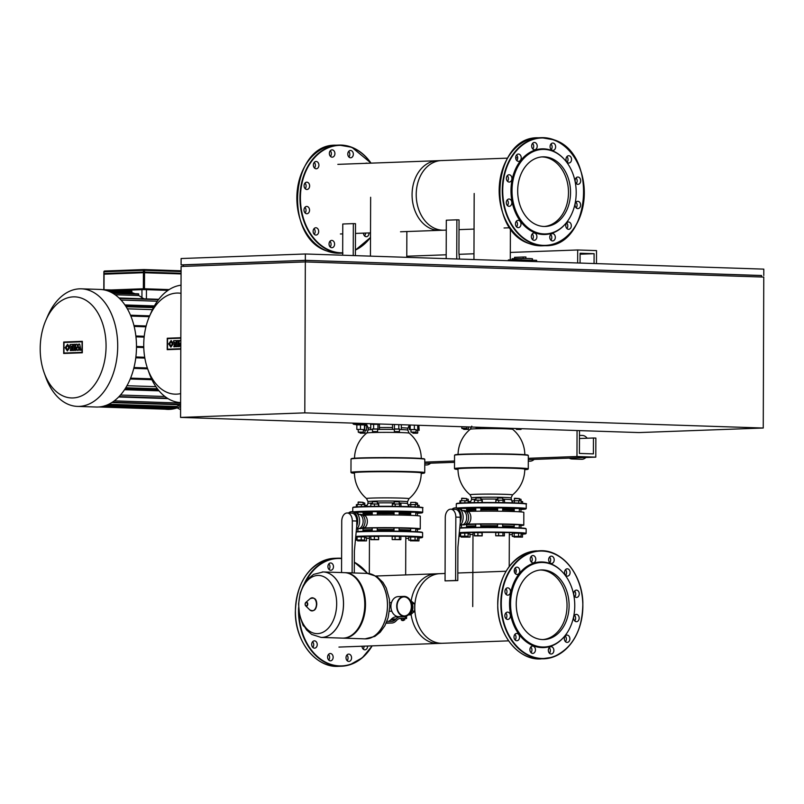<?xml version="1.0" encoding="UTF-8"?>
<svg xmlns="http://www.w3.org/2000/svg" width="804" height="804" viewBox="0 0 804 804"><rect width="100%" height="100%" fill="white"/><g stroke="black" fill="none" stroke-linecap="round" stroke-linejoin="round"><path stroke-width="1.21" d="M424.763 464.923L426.321 464.973A11.919 7.759 -88.1 0 0 430.602 463.194M454.531 461.004L424.773 462.099M473.968 253.773L459.034 254.315M446.19 254.788L406.784 256.235M454.531 462.32L424.763 463.405M164.991 409.156A58.823 38.28 -88.1 0 0 167.614 409.387A58.823 38.28 -88.1 0 0 169.353 409.377A58.823 38.28 -88.1 0 0 180.598 406.382M44.079 372.513L45.607 376.815A58.823 38.28 -88.1 0 0 77.455 406.402A58.823 38.28 -88.1 0 0 117.706 346.212A58.823 38.28 -88.1 0 0 81.335 288.827A58.823 38.28 -88.1 0 0 47.607 316.243L45.798 320.434A50.572 32.914 91.9 0 1 82.822 298.676A50.572 32.914 91.9 0 1 106.068 346.202A50.572 32.914 91.9 0 1 81.043 396.111A50.572 32.914 91.9 0 1 44.079 372.513A50.572 32.914 91.9 0 1 40.2 348.614A50.572 32.914 91.9 0 1 45.798 320.434M81.335 288.827L100.118 289.44A58.823 38.28 91.9 0 1 136.489 346.836A58.823 38.28 91.9 0 1 96.239 407.025L77.455 406.402M144.067 298.827L141.936 297.651A57.235 37.245 -88.1 0 0 138.79 295.54L138.278 294.174M125.143 290.887L124.63 290.777M134.982 293.691A57.235 37.245 -88.1 0 0 131.967 292.696L131.454 291.47M115.133 294.767L138.79 295.54M110.409 291.983L131.967 292.696M180.428 404.814A57.235 37.245 91.9 0 1 176.458 406.482L108.761 404.251M180.609 403.055L114.268 400.854M124.54 389.709L159.051 390.844M164.92 396.503L120.469 395.035M130.228 378.996L151.916 379.709M155.896 386.674L126.972 385.719M133.776 368.373L147.655 368.835M135.775 357.81L144.851 358.112M136.489 347.298L143.775 347.539M135.966 336.836L144.147 337.107M134.157 326.424L145.936 326.816M130.851 316.072L149.323 316.675M121.032 300.033L157.333 301.229M127.344 308.816L152.418 309.651M125.494 305.801L153.916 306.736M176.458 406.482L176.177 408.1L104.801 405.739M169.614 407.879L169.342 409.306L98.872 406.975M180.588 409.578A60.411 39.316 91.9 0 1 177.503 408.05M75.043 344.293L73.757 350.464L72.45 350.504L73.737 344.343L75.043 344.293M71.566 350.544L70.3 350.584L71.254 346.011L69.827 346.062L70.159 344.474L72.852 344.373L71.566 350.544M75.968 344.263L77.114 344.223L77.867 347.549L78.571 344.162L79.666 344.122L80.983 350.192L79.717 350.242L79.053 347.047L78.38 350.293L77.214 350.333L76.551 347.137L75.918 350.383L74.692 350.433L75.968 344.263M65.154 347.72L67.606 344.333L69.817 347.549L67.355 350.936L65.154 347.72M68.521 347.589A1.598 1.035 91.9 0 1 67.435 349.227A1.598 1.035 91.9 0 1 66.441 347.67A1.598 1.035 91.9 0 1 67.536 346.032A1.598 1.035 91.9 0 1 68.521 347.589M63.998 342.444L82.068 341.79L82.028 352.363L63.958 353.026L63.998 342.444M82.309 352.785L63.677 353.469L63.717 342.022L82.35 341.338L82.309 352.785M372.272 501.786L377.357 501.807L372.594 501.475L372.262 503.977M378.774 506.309L378.784 504.168L374.473 503.937L370.835 504.007L370.825 506.389M378.433 506.309L378.443 504.018M374.463 506.339L374.473 503.937M371.046 539.685L378.654 539.685L378.664 536.519L370.724 536.358L371.046 539.685M378.654 539.685L378.332 536.358M378.322 539.534L374.352 539.454L374.362 536.278M374.352 539.454L370.714 539.534M358.011 502.309L363.096 502.329L358.333 501.997L358.001 504.49M364.694 506.52L364.704 504.57L357.197 504.5L356.393 504.641L356.383 506.872M361.348 506.62L361.358 504.46M357.197 506.821L357.197 504.5M359.609 540.278L364.574 540.097L364.584 536.921L361.247 536.811L356.272 536.992L356.262 540.167L359.609 540.278L357.69 540.891L357.7 540.218M364.574 540.097L361.237 539.986L361.247 536.811M361.237 539.986L357.076 540.027L357.087 536.851M357.076 540.027L356.262 540.167M364.755 505.274L364.765 503.083L363.096 503.002M364.765 503.083L363.096 502.691M366.604 506.43L366.604 505.374L364.694 505.264M357.69 540.891L366.483 540.891L366.493 537.715L364.584 537.615M366.483 540.891L363.991 540.76L363.991 540.198M363.991 540.76L359.599 540.76M415.819 503.043L417.487 503.133L417.477 504.651M419.085 507.093L419.095 505.374L417.658 505.334M417.487 503.133L415.819 502.741M411.467 540.821L418.964 540.901L411.467 540.821L411.467 540.308M415.628 540.79L417.537 540.177L417.547 537.012L408.764 537.002L408.754 540.177L415.628 540.308M410.653 540.971L410.653 540.278M418.964 540.901L418.974 537.725L417.547 537.675M410.723 504.52L410.733 502.359L415.819 502.369L415.809 504.56M415.819 502.369L410.733 502.359M417.648 506.992L417.658 504.661L415.176 504.52L408.874 504.651L408.864 506.62M410.774 506.681L410.784 504.52M415.165 506.852L415.176 504.52M417.537 540.177L408.754 540.177M410.653 540.047L410.663 536.871M415.045 540.047L415.065 536.871M372.172 530.6A24.803 0.854 -179.8 0 0 362.996 531.142M410.633 531.082A24.803 0.854 -179.8 0 0 399.096 530.6M394.01 530.519A24.803 0.854 -179.8 0 0 377.257 530.509M417.407 433.225L412.965 433.215L417.728 432.904L412.643 432.522M417.728 432.904L417.738 430.301L416.07 430.21M416.07 430.16L417.738 430.401M417.698 425.497L418.854 425.517L418.834 430.22M418.854 425.517L419.165 430.371M417.698 425.457L419.185 425.698M411.588 432.08L410.975 432.13L410.985 429.527L416.07 429.547L416.06 432.15L411.588 432.08M411.829 432.401L415.748 432.472L411.829 432.401M409.387 424.984L409.377 429.567L416.07 429.648M410.201 425.004L410.191 429.426M414.361 425.145L414.341 429.386M417.698 425.256L417.688 429.497M410.985 429.627L409.377 429.567M394.352 431.577L394.362 428.974L399.457 428.994L399.437 431.607L394.352 431.577L399.126 431.919L394.684 431.909M394.362 429.085L399.447 429.115M392.533 424.422L392.513 428.984M394.442 424.492L394.422 428.854M398.834 424.633L398.814 428.854M401.317 424.713L401.307 428.984M370.755 424.321L379.418 424.351M372.513 431.567L372.523 428.954L377.619 428.974L377.609 431.577L372.513 431.567L377.287 431.899L372.835 431.889M372.523 429.075L377.619 429.075M373.609 428.813L373.629 424.12L370.755 424.221L370.744 428.924M373.629 424.12L377.96 424.16L377.94 428.864M377.96 424.16L379.418 424.311L379.398 429.014M356.855 424.864L364.795 424.894M356.051 424.773L356.061 423.819L360.463 423.668L365.599 423.849L365.589 424.803M358.252 432.09L358.262 429.477L363.348 429.497L363.338 432.1L358.252 432.09L363.026 432.421L358.574 432.411M358.262 429.587L356.835 429.406L356.855 424.703L360.483 424.633L364.795 424.864L364.775 429.567L363.348 429.597M356.835 429.406L364.775 429.567M360.483 424.633L360.473 429.336M364.463 424.713L364.443 429.416M366.574 498.58A33.386 33.386 0 0 1 354.463 472.732A33.386 1.146 0.2 0 1 398.241 471.797A33.386 1.146 0.2 0 1 421.236 472.973A33.386 33.386 0 0 1 408.955 498.721A21.216 0.734 0.2 0 0 394.362 497.947A21.216 0.734 0.2 0 0 366.574 498.58L367.991 501.616A19.758 0.683 0.2 0 1 368.976 501.415A19.758 0.683 0.2 0 1 393.9 501.063A19.758 0.683 0.2 0 1 407.507 501.756L408.955 498.721M399.166 511.816A25.758 0.884 0.2 0 1 410.683 512.248A25.758 0.884 0.2 0 1 410.693 512.259L415.789 512.269M377.327 511.726A25.758 0.884 0.2 0 1 394.081 511.736M357.971 512.208L363.237 512.208A25.758 0.884 0.2 0 1 372.242 511.806M363.056 513.344A24.803 0.854 0.2 0 1 364.142 513.183A24.803 0.854 0.2 0 1 372.232 512.801M377.317 512.711A24.803 0.854 0.2 0 1 394.071 512.721M399.156 512.811A24.803 0.854 0.2 0 1 410.693 513.284M372.242 511.686L377.327 511.706M394.081 511.706L399.166 511.726M415.779 512.882L417.447 513.032M363.78 513.666A24.803 0.854 0.2 0 1 363.056 513.535M399.106 528.067A24.643 0.844 0.2 0 1 403.708 528.188A24.643 0.844 0.2 0 1 410.643 528.55M399.106 529.655A24.643 0.844 0.2 0 1 403.698 529.786A24.643 0.844 0.2 0 1 410.633 530.148M399.156 512.851A23.688 0.814 0.2 0 1 403.136 512.962A23.688 0.814 0.2 0 1 410.693 513.414M399.156 513.766A24.643 0.844 0.2 0 1 403.759 513.897A24.643 0.844 0.2 0 1 410.693 514.258M362.755 515.243L362.966 515.253C368.825 514.681 368.785 528.178 362.926 527.967L362.554 527.947M357.549 513.997L359.287 514.379A7.156 4.653 91.9 0 1 363.147 521.293A7.156 4.653 91.9 0 1 358.815 528.58L357.056 528.851M360.443 514.369A7.156 4.653 91.9 0 1 360.654 514.369A7.156 4.653 91.9 0 1 365.066 521.515A7.156 4.653 91.9 0 1 360.393 528.67A7.156 4.653 91.9 0 1 360.182 528.67A7.156 4.653 91.9 0 1 359.971 528.66M348.484 513.012A9.537 6.211 91.9 0 1 351.519 511.696A9.537 6.211 91.9 0 1 351.8 511.696A9.537 6.211 91.9 0 1 356.745 526.057L354.373 550.991L354.293 572.981M353.448 511.756A9.537 6.211 91.9 0 1 353.73 511.756A9.537 6.211 91.9 0 1 359.428 518.61A9.537 6.211 91.9 0 1 356.735 529.203M372.182 527.896L377.267 527.906M394.02 527.906L399.106 527.926M410.643 528.459L415.728 528.479M361.78 528.298L363.006 528.429M415.728 529.092L417.397 529.233M352.122 572.91L352.303 520.891A8.11 5.276 91.9 0 0 347.288 512.982A8.11 5.276 91.9 0 0 341.74 521.273L341.559 572.559M347.288 512.982L351.75 513.123A8.11 5.276 91.9 0 1 356.765 521.032L356.745 526.057M363.066 512.138L363.056 515.243A32.592 1.126 0.2 0 1 399.085 515.052A32.592 1.126 0.2 0 1 420.291 516.188L420.251 528.891A32.592 1.126 0.2 0 1 417.397 529.344M362.282 527.987A32.592 1.126 0.2 0 1 362.926 527.967A32.592 1.126 0.2 0 1 398.975 527.766A32.592 1.126 0.2 0 1 420.251 528.891M357.911 529.132A32.592 1.126 0.2 0 1 356.886 529.042M363.72 531.012L363.026 530.308A24.643 0.844 0.2 0 1 363.006 530.278L363.016 528.69A24.643 0.844 0.2 0 1 372.182 528.067M377.267 527.977A24.643 0.844 0.2 0 1 394.02 527.987M363.066 515.253L363.066 514.399A24.643 0.844 0.2 0 1 363.076 514.369A24.643 0.844 0.2 0 1 372.232 513.766M377.317 513.676A24.643 0.844 0.2 0 1 394.071 513.686M363.076 514.369L364.031 513.414A23.688 0.814 0.2 0 1 372.232 512.851M377.317 512.761A23.688 0.814 0.2 0 1 394.071 512.761M363.006 530.278A24.643 0.844 0.2 0 1 372.172 529.655M377.267 529.565A24.643 0.844 0.2 0 1 394.01 529.575M394.111 501.807L399.196 501.827L394.432 501.485L394.101 503.997M400.965 506.43L400.975 504.148L399.518 503.997L392.312 504.058L392.312 506.319M399.508 506.409L399.518 503.997M395.176 506.349L395.186 503.957M392.191 539.584L400.854 539.675L400.864 536.499L399.407 536.348L392.201 536.409L392.191 539.584L395.065 539.484L395.076 536.308M400.854 539.675L399.397 539.524L399.407 536.348M399.397 539.524L395.065 539.484M364.795 425.406L366.644 425.638M363.348 430.17L365.016 430.261L365.006 432.864L359.921 432.843L364.684 433.185L360.242 433.165M364.795 425.447L366.644 425.507L366.634 430.21L365.016 430.361M363.348 430.1L366.634 430.21M353.227 255.561L353.338 223.612L342.775 224.004L342.675 255.22M353.338 223.612L355.509 223.683L355.398 255.632M441.336 573.664A34.833 26.421 87.9 0 0 439.939 573.664A34.833 26.421 87.9 0 0 414.784 608.517A34.833 26.421 87.9 0 0 441.084 643.28A34.833 26.421 87.9 0 0 442.481 643.28L338.946 647.079M400.523 231.773L443.929 230.185A34.833 26.421 -92.1 0 1 442.532 230.185A34.833 26.421 -92.1 0 1 416.221 195.422A34.833 26.421 -92.1 0 1 441.376 160.569A34.833 26.421 -92.1 0 1 442.773 160.559M103.877 274.194L143.293 272.717L181.061 273.923L143.413 272.717L103.827 274.043M569.272 458.119A11.919 7.759 -88.1 0 0 571.966 458.963A11.919 7.759 -88.1 0 0 575.383 457.888M571.966 458.963L581.624 459.285A11.919 7.759 -88.1 0 0 585.905 457.506M528.298 461.134L529.856 461.184A11.919 7.759 -88.1 0 0 534.137 459.406M587.171 438.23A11.919 7.759 -88.1 0 0 582.408 435.446L579.463 435.356M579.483 430.602L579.403 453.426L593.392 453.888L593.452 437.999L595.864 438.079L595.794 457.144L576.971 456.521L528.308 458.3M576.971 456.521L577.061 430.522M577.654 262.978L577.694 249.974L510.319 252.436M595.794 457.144L528.298 459.617M593.452 437.999L579.453 438.512M594.055 263.521L594.096 253.692L580.096 253.23L580.066 263.059M594.096 253.692L580.096 254.205M577.694 249.974L596.518 250.597L596.467 263.601M181.021 285.199A58.823 38.28 -88.1 0 0 151.142 312.454L149.333 316.645A50.572 32.914 91.9 0 1 180.99 293.319M180.649 393.598A50.572 32.914 91.9 0 1 147.614 368.714L149.142 373.026A58.823 38.28 -88.1 0 0 180.609 402.593M147.614 368.714A50.572 32.914 91.9 0 1 143.735 344.815A50.572 32.914 91.9 0 1 149.333 316.645L130.831 316.022M178.578 340.504L177.292 346.665L175.986 346.715L177.272 340.554L178.578 340.504M175.101 346.745L173.835 346.795L174.79 342.213L173.362 342.263L173.694 340.685L176.388 340.584L175.101 346.745M180.81 346.534L180.096 343.348L179.453 346.594L178.227 346.635L179.503 340.464L180.649 340.424L180.83 341.228M168.689 343.921L171.141 340.534L173.352 343.75L170.89 347.137L168.689 343.921M172.056 343.8A1.598 1.035 91.9 0 1 170.971 345.429A1.598 1.035 91.9 0 1 169.976 343.871A1.598 1.035 91.9 0 1 171.071 342.243A1.598 1.035 91.9 0 1 172.056 343.8M180.799 348.735L167.493 349.227L167.533 338.655L180.84 338.162M180.799 349.177L167.212 349.67L167.252 338.233L180.84 337.73M475.807 497.998L480.892 498.018L476.129 497.676L475.797 500.188M482.31 502.51L482.32 500.369L478.008 500.138L474.37 500.209L474.36 502.59M481.968 502.51L481.978 500.219M477.998 502.55L478.008 500.138M474.581 535.886L482.189 535.896L482.199 532.72L474.259 532.56L474.581 535.886M482.189 535.896L481.867 532.57M481.857 535.745L477.888 535.665L477.898 532.489M477.888 535.665L474.249 535.735M461.546 498.52L466.632 498.54L461.868 498.199L461.536 500.701M468.229 502.721L468.24 500.781L460.732 500.701L459.928 500.852L459.918 503.073M464.883 502.832L464.893 500.671M460.732 503.023L460.732 500.701M463.144 536.489L468.109 536.298L468.119 533.132L459.808 533.203L459.798 536.379L463.144 536.489L461.225 537.092L461.235 536.419M468.109 536.298L464.772 536.188L464.782 533.022M464.772 536.188L460.612 536.228L460.622 533.052M460.612 536.228L459.798 536.379M468.29 501.475L468.3 499.294L466.632 499.204M468.3 499.294L466.632 498.902M470.139 502.641L470.139 501.575L468.229 501.475M461.225 537.092L470.018 537.102L470.028 533.926L468.119 533.826M470.018 537.102L467.526 536.961L467.526 536.409M467.526 536.961L463.134 536.961M519.354 499.254L521.022 499.334L521.012 500.852M522.62 503.294L522.63 501.585L521.193 501.535M521.022 499.334L519.354 498.942M515.002 537.032L522.499 537.102L515.002 537.032L515.002 536.509M519.163 536.992L521.072 536.389L521.082 533.213L512.299 533.203L512.289 536.379L519.163 536.519M514.188 537.172L514.188 536.479M522.499 537.102L522.51 533.926L521.082 533.886M514.279 498.57L519.354 498.58L514.59 498.249L514.258 500.731M521.183 503.193L521.193 500.862L518.711 500.731L512.409 500.852L512.399 502.822L511.042 497.957L512.49 494.932A33.386 33.386 0 0 0 524.771 469.174A33.386 1.146 0.2 0 0 501.776 467.998A33.386 1.146 0.2 0 0 457.999 468.943A33.386 33.386 0 0 0 470.109 494.782A21.216 0.734 0.2 0 1 497.897 494.158A21.216 0.734 0.2 0 1 512.49 494.932M514.309 502.882L514.319 500.731M518.701 503.063L518.711 500.731M521.072 536.389L512.289 536.379M514.188 536.248L514.198 533.072M518.58 536.258L518.6 533.082M475.707 526.811A24.803 0.854 -179.8 0 0 466.531 527.344M514.168 527.283A24.803 0.854 -179.8 0 0 502.631 526.811M497.545 526.721A24.803 0.854 -179.8 0 0 480.792 526.721M520.942 429.436L516.5 429.416L521.263 429.115L516.178 428.733M515.364 428.612L519.284 428.673L515.364 428.612M498.219 428.11L502.661 428.12L498.008 427.909M481.144 427.356L476.048 427.768L480.822 428.11L476.37 428.09M466.883 426.884L466.873 428.311L461.787 428.291L466.561 428.632L462.109 428.612M502.701 508.027A25.758 0.884 0.2 0 1 514.218 508.46A25.758 0.884 0.2 0 1 514.228 508.46L519.324 508.48M475.777 507.887L480.862 507.907A25.758 0.884 0.2 0 1 497.616 507.947L502.701 507.927M461.506 508.409L466.772 508.419A25.758 0.884 0.2 0 1 475.777 508.017M466.591 509.555A24.803 0.854 0.2 0 1 467.677 509.384A24.803 0.854 0.2 0 1 475.767 509.012M480.852 508.922A24.803 0.854 0.2 0 1 497.606 508.932M502.691 509.012A24.803 0.854 0.2 0 1 514.228 509.495M519.314 509.093L520.982 509.233M467.315 509.877A24.803 0.854 0.2 0 1 466.591 509.736M502.641 524.278A24.643 0.844 0.2 0 1 507.244 524.399A24.643 0.844 0.2 0 1 514.178 524.761M502.641 525.866A24.643 0.844 0.2 0 1 507.234 525.987A24.643 0.844 0.2 0 1 514.168 526.349M502.691 509.063A23.688 0.814 0.2 0 1 506.671 509.163A23.688 0.814 0.2 0 1 514.228 509.615M502.691 509.977A24.643 0.844 0.2 0 1 507.294 510.098A24.643 0.844 0.2 0 1 514.228 510.46M466.29 511.444L466.501 511.455C472.36 510.882 472.32 524.379 466.461 524.168L466.089 524.158M461.084 510.198L462.823 510.59A7.156 4.653 91.9 0 1 466.682 517.495A7.156 4.653 91.9 0 1 462.35 524.781L460.591 525.052M463.968 510.58A7.156 4.653 91.9 0 1 464.189 510.58A7.156 4.653 91.9 0 1 468.601 517.726A7.156 4.653 91.9 0 1 463.928 524.881A7.156 4.653 91.9 0 1 463.717 524.881A7.156 4.653 91.9 0 1 463.506 524.861M452.019 509.223A9.537 6.211 91.9 0 1 455.054 507.897A9.537 6.211 91.9 0 1 455.335 507.897A9.537 6.211 91.9 0 1 460.28 522.258L457.908 547.192L457.788 580.558L455.617 580.488L455.838 517.093A8.11 5.276 91.9 0 0 450.823 509.183A8.11 5.276 91.9 0 0 445.275 517.485L445.054 580.88L457.788 580.558M456.984 507.967A9.537 6.211 91.9 0 1 457.265 507.967A9.537 6.211 91.9 0 1 462.963 514.811A9.537 6.211 91.9 0 1 460.27 525.414M475.717 524.097L480.802 524.118M497.555 524.118L502.641 524.138M514.178 524.67L519.263 524.68M465.315 524.499L466.541 524.64M519.263 525.293L520.932 525.444M450.823 509.183L455.285 509.334A8.11 5.276 91.9 0 1 460.3 517.243L460.28 522.258M455.617 580.488L445.054 580.88M475.767 509.063A23.688 0.814 0.2 0 0 467.566 509.625L466.611 510.57A24.643 0.844 0.2 0 1 466.611 510.57L466.601 511.455A32.592 1.126 0.2 0 1 502.621 511.264A32.592 1.126 0.2 0 1 523.826 512.389L523.786 525.102A32.592 1.126 0.2 0 1 520.932 525.545M465.817 524.188A32.592 1.126 0.2 0 1 466.461 524.168A32.592 1.126 0.2 0 1 502.51 523.977A32.592 1.126 0.2 0 1 523.786 525.102M461.446 525.344A32.592 1.126 0.2 0 1 460.421 525.253M467.255 527.223L466.561 526.519A24.643 0.844 0.2 0 1 466.541 526.489L466.551 524.901A24.643 0.844 0.2 0 1 475.717 524.268M480.802 524.178A24.643 0.844 0.2 0 1 497.555 524.188M466.611 510.57A24.643 0.844 0.2 0 1 475.767 509.967M480.852 509.877A24.643 0.844 0.2 0 1 497.606 509.887M480.852 508.962A23.688 0.814 0.2 0 1 497.606 508.972M466.541 526.489A24.643 0.844 0.2 0 1 475.707 525.856M480.802 525.766A24.643 0.844 0.2 0 1 497.545 525.776M497.646 498.018L502.731 498.028L497.967 497.696L497.636 500.199M504.5 502.641L504.51 500.349L503.053 500.209L495.847 500.269L495.847 502.53M503.043 502.611L503.053 500.209M498.711 502.55L498.721 500.158M495.726 535.796L504.389 535.876L504.399 532.7L498.611 532.509L495.736 532.62L495.726 535.796L498.601 535.685L498.611 532.509M504.389 535.876L502.922 535.725L502.942 532.56M502.922 535.725L498.601 535.685M468.551 426.934L468.541 429.065L463.456 429.045L468.219 429.386L463.777 429.366M456.742 258.988L456.873 219.824L446.31 220.206L446.18 258.637M456.873 219.824L459.044 219.894L458.933 253.26L459.516 259.079M508.62 640.858L438.341 643.431A34.833 26.421 -92.1 0 1 436.944 643.441A34.833 26.421 -92.1 0 1 411.095 614.367M411.186 600.839A34.833 26.421 -92.1 0 1 435.788 573.815L445.084 573.473M542.911 639.572A34.833 26.421 87.9 0 0 567.011 604.106A34.833 26.421 87.9 0 0 540.72 570.016A34.833 26.421 87.9 0 0 540.368 570.006M565.202 635.472A42.843 32.492 -92.1 0 1 565.031 635.683A42.843 32.492 -92.1 0 1 550.318 646.406A42.843 32.492 -92.1 0 1 510.61 614.819A42.843 32.492 -92.1 0 1 533.786 563.142A42.843 32.492 -92.1 0 1 562.71 572.277A42.843 32.492 -92.1 0 1 562.89 572.468M550.841 645.853A42.29 32.08 -92.1 0 1 511.635 614.668A42.29 32.08 -92.1 0 1 534.509 563.654A42.29 32.08 -92.1 0 1 563.061 572.669A42.29 32.08 -92.1 0 1 565.363 635.26A42.29 32.08 -92.1 0 1 550.841 645.853M533.705 562.75A3.658 2.774 87.9 0 0 535.745 558.72A3.658 2.774 87.9 0 0 532.861 555.544A3.658 2.774 87.9 0 0 532.298 555.644A3.658 2.774 87.9 0 0 530.258 559.684A3.658 2.774 87.9 0 0 533.132 562.85A3.658 2.774 87.9 0 0 533.705 562.75M531.132 556.438A3.658 2.774 -92.1 0 1 531.343 562.086M577.091 621.603A3.658 2.774 87.9 0 0 579.131 617.562A3.658 2.774 87.9 0 0 576.257 614.387A3.658 2.774 87.9 0 0 575.684 614.487A3.658 2.774 87.9 0 0 573.644 618.527A3.658 2.774 87.9 0 0 576.518 621.703A3.658 2.774 87.9 0 0 577.091 621.603M574.528 615.291A3.658 2.774 -92.1 0 1 574.729 620.929M577.182 597.332A3.658 2.774 87.9 0 0 579.212 593.302A3.658 2.774 87.9 0 0 576.337 590.126A3.658 2.774 87.9 0 0 575.764 590.226A3.658 2.774 87.9 0 0 573.734 594.267A3.658 2.774 87.9 0 0 576.609 597.432A3.658 2.774 87.9 0 0 577.182 597.332M574.609 591.02A3.658 2.774 -92.1 0 1 574.82 596.668M568.036 576.016A3.658 2.774 87.9 0 0 570.076 571.986A3.658 2.774 87.9 0 0 567.202 568.81A3.658 2.774 87.9 0 0 566.629 568.91A3.658 2.774 87.9 0 0 564.589 572.95A3.658 2.774 87.9 0 0 567.463 576.116A3.658 2.774 87.9 0 0 568.036 576.016M565.473 569.704A3.658 2.774 -92.1 0 1 565.674 575.352M533.394 653.3A3.658 2.774 87.9 0 0 535.424 649.26A3.658 2.774 87.9 0 0 532.549 646.094A3.658 2.774 87.9 0 0 531.977 646.195A3.658 2.774 87.9 0 0 529.936 650.225A3.658 2.774 87.9 0 0 532.821 653.401A3.658 2.774 87.9 0 0 533.394 653.3M530.821 646.989A3.658 2.774 -92.1 0 1 531.022 652.637M517.474 640.647A3.658 2.774 87.9 0 0 519.515 636.607A3.658 2.774 87.9 0 0 516.64 633.431A3.658 2.774 87.9 0 0 516.067 633.532A3.658 2.774 87.9 0 0 514.027 637.572A3.658 2.774 87.9 0 0 516.902 640.748A3.658 2.774 87.9 0 0 517.474 640.647M514.912 634.326A3.658 2.774 -92.1 0 1 515.113 639.974M551.815 653.913A3.658 2.774 87.9 0 0 553.845 649.873A3.658 2.774 87.9 0 0 550.971 646.697A3.658 2.774 87.9 0 0 550.398 646.798A3.658 2.774 87.9 0 0 548.368 650.838A3.658 2.774 87.9 0 0 551.242 654.014A3.658 2.774 87.9 0 0 551.815 653.913M549.243 647.602A3.658 2.774 -92.1 0 1 549.454 653.24M508.339 619.331A3.658 2.774 87.9 0 0 510.379 615.291A3.658 2.774 87.9 0 0 507.495 612.115A3.658 2.774 87.9 0 0 506.932 612.216A3.658 2.774 87.9 0 0 504.892 616.256A3.658 2.774 87.9 0 0 507.766 619.432A3.658 2.774 87.9 0 0 508.339 619.331M505.766 613.01A3.658 2.774 -92.1 0 1 505.977 618.658M508.419 595.06A3.658 2.774 87.9 0 0 510.46 591.03A3.658 2.774 87.9 0 0 507.585 587.855A3.658 2.774 87.9 0 0 507.012 587.955A3.658 2.774 87.9 0 0 504.972 591.995A3.658 2.774 87.9 0 0 507.857 595.161A3.658 2.774 87.9 0 0 508.419 595.06M505.857 588.749A3.658 2.774 -92.1 0 1 506.058 594.397M567.805 642.306A3.658 2.774 87.9 0 0 569.845 638.265A3.658 2.774 87.9 0 0 566.971 635.1A3.658 2.774 87.9 0 0 566.398 635.2A3.658 2.774 87.9 0 0 564.358 639.23A3.658 2.774 87.9 0 0 567.232 642.406A3.658 2.774 87.9 0 0 567.805 642.306M565.242 635.994A3.658 2.774 -92.1 0 1 565.443 641.642M552.127 563.363A3.658 2.774 87.9 0 0 554.167 559.323A3.658 2.774 87.9 0 0 551.293 556.157A3.658 2.774 87.9 0 0 550.72 556.257A3.658 2.774 87.9 0 0 548.68 560.287A3.658 2.774 87.9 0 0 551.554 563.463A3.658 2.774 87.9 0 0 552.127 563.363M549.554 557.051A3.658 2.774 -92.1 0 1 549.765 562.699M517.706 574.357A3.658 2.774 87.9 0 0 519.746 570.317A3.658 2.774 87.9 0 0 516.871 567.152A3.658 2.774 87.9 0 0 516.299 567.252A3.658 2.774 87.9 0 0 514.258 571.282A3.658 2.774 87.9 0 0 517.133 574.458A3.658 2.774 87.9 0 0 517.706 574.357M515.143 568.046A3.658 2.774 -92.1 0 1 515.344 573.694M549.393 638.607A34.833 26.421 87.9 0 0 568.8 600.166A34.833 26.421 87.9 0 0 541.394 569.946A34.833 26.421 87.9 0 0 535.946 570.9A34.833 26.421 87.9 0 0 516.55 609.352A34.833 26.421 87.9 0 0 543.946 639.562A34.833 26.421 87.9 0 0 549.393 638.607M331.399 570.167A3.658 2.774 -92.1 0 1 330.826 570.267A3.658 2.774 -92.1 0 1 327.952 567.091A3.658 2.774 -92.1 0 1 329.982 563.061A3.658 2.774 -92.1 0 1 330.555 562.961A3.658 2.774 -92.1 0 1 333.439 566.137A3.658 2.774 -92.1 0 1 331.399 570.167M331.077 660.717A3.658 2.774 -92.1 0 1 330.514 660.818A3.658 2.774 -92.1 0 1 327.63 657.642A3.658 2.774 -92.1 0 1 329.67 653.612A3.658 2.774 -92.1 0 1 330.243 653.511A3.658 2.774 -92.1 0 1 333.117 656.677A3.658 2.774 -92.1 0 1 331.077 660.717M315.168 648.054A3.658 2.774 -92.1 0 1 314.595 648.155A3.658 2.774 -92.1 0 1 311.721 644.989A3.658 2.774 -92.1 0 1 313.761 640.949A3.658 2.774 -92.1 0 1 314.334 640.848A3.658 2.774 -92.1 0 1 317.208 644.024A3.658 2.774 -92.1 0 1 315.168 648.054M349.509 661.32A3.658 2.774 -92.1 0 1 348.936 661.421A3.658 2.774 -92.1 0 1 346.052 658.255A3.658 2.774 -92.1 0 1 348.092 654.215A3.658 2.774 -92.1 0 1 348.665 654.114A3.658 2.774 -92.1 0 1 351.539 657.29A3.658 2.774 -92.1 0 1 349.509 661.32M303.992 626.356A3.658 2.774 -92.1 0 1 302.606 623.844M367.569 646.024A3.658 2.774 -92.1 0 1 365.498 649.722A3.658 2.774 -92.1 0 1 364.926 649.823A3.658 2.774 -92.1 0 1 362.021 646.235M329.037 569.503A3.658 2.774 87.9 0 0 328.826 563.855M328.715 660.044A3.658 2.774 87.9 0 0 328.514 654.406M312.806 647.391A3.658 2.774 87.9 0 0 312.605 641.743M347.137 660.657A3.658 2.774 87.9 0 0 346.936 655.009M363.137 649.049A3.658 2.774 87.9 0 0 364.041 646.155M564.328 159.373A42.843 32.492 87.9 0 0 564.157 159.172A42.843 32.492 87.9 0 0 552.057 150.599A42.843 32.492 87.9 0 0 512.128 179.563A42.843 32.492 87.9 0 0 534.931 232.758A42.843 32.492 87.9 0 0 566.478 222.587A42.843 32.492 87.9 0 0 566.639 222.376M535.665 232.205A42.29 32.08 87.9 0 0 566.8 222.165A42.29 32.08 87.9 0 0 564.509 159.574A42.29 32.08 87.9 0 0 552.569 151.112A42.29 32.08 87.9 0 0 513.153 179.694A42.29 32.08 87.9 0 0 535.665 232.205M533.394 240.155A3.658 2.774 -92.1 0 1 531.364 236.175A3.658 2.774 -92.1 0 1 533.987 232.999A3.658 2.774 -92.1 0 1 534.851 233.14A3.658 2.774 -92.1 0 1 536.881 237.12A3.658 2.774 -92.1 0 1 534.258 240.306A3.658 2.774 -92.1 0 1 533.394 240.155M577.182 184.186A3.658 2.774 -92.1 0 1 575.151 180.217A3.658 2.774 -92.1 0 1 577.785 177.031A3.658 2.774 -92.1 0 1 578.649 177.181A3.658 2.774 -92.1 0 1 580.669 181.151A3.658 2.774 -92.1 0 1 578.046 184.337A3.658 2.774 -92.1 0 1 577.182 184.186M577.101 208.457A3.658 2.774 -92.1 0 1 575.071 204.477A3.658 2.774 -92.1 0 1 577.694 201.291A3.658 2.774 -92.1 0 1 578.558 201.442A3.658 2.774 -92.1 0 1 580.588 205.422A3.658 2.774 -92.1 0 1 577.965 208.598A3.658 2.774 -92.1 0 1 577.101 208.457M567.815 229.16A3.658 2.774 -92.1 0 1 565.785 225.18A3.658 2.774 -92.1 0 1 568.408 221.994A3.658 2.774 -92.1 0 1 569.272 222.145A3.658 2.774 -92.1 0 1 571.302 226.125A3.658 2.774 -92.1 0 1 568.679 229.311A3.658 2.774 -92.1 0 1 567.815 229.16M533.715 149.604A3.658 2.774 -92.1 0 1 531.685 145.624A3.658 2.774 -92.1 0 1 534.308 142.449A3.658 2.774 -92.1 0 1 535.173 142.599A3.658 2.774 -92.1 0 1 537.203 146.569A3.658 2.774 -92.1 0 1 534.58 149.755A3.658 2.774 -92.1 0 1 533.715 149.604M517.716 161.212A3.658 2.774 -92.1 0 1 515.686 157.232A3.658 2.774 -92.1 0 1 518.309 154.046A3.658 2.774 -92.1 0 1 519.173 154.197A3.658 2.774 -92.1 0 1 521.203 158.177A3.658 2.774 -92.1 0 1 518.58 161.363A3.658 2.774 -92.1 0 1 517.716 161.212M552.137 150.217A3.658 2.774 -92.1 0 1 550.107 146.238A3.658 2.774 -92.1 0 1 552.73 143.052A3.658 2.774 -92.1 0 1 553.594 143.202A3.658 2.774 -92.1 0 1 555.624 147.182A3.658 2.774 -92.1 0 1 553.001 150.368A3.658 2.774 -92.1 0 1 552.137 150.217M508.429 181.915A3.658 2.774 -92.1 0 1 506.399 177.935A3.658 2.774 -92.1 0 1 509.022 174.759A3.658 2.774 -92.1 0 1 509.887 174.91A3.658 2.774 -92.1 0 1 511.917 178.88A3.658 2.774 -92.1 0 1 509.294 182.066A3.658 2.774 -92.1 0 1 508.429 181.915M508.349 206.176A3.658 2.774 -92.1 0 1 506.319 202.206A3.658 2.774 -92.1 0 1 508.942 199.02A3.658 2.774 -92.1 0 1 509.806 199.171A3.658 2.774 -92.1 0 1 511.836 203.151A3.658 2.774 -92.1 0 1 509.213 206.326A3.658 2.774 -92.1 0 1 508.349 206.176M568.046 162.87A3.658 2.774 -92.1 0 1 566.016 158.901A3.658 2.774 -92.1 0 1 568.639 155.715A3.658 2.774 -92.1 0 1 569.503 155.865A3.658 2.774 -92.1 0 1 571.533 159.835A3.658 2.774 -92.1 0 1 568.91 163.021A3.658 2.774 -92.1 0 1 568.046 162.87M551.815 240.768A3.658 2.774 -92.1 0 1 549.785 236.788A3.658 2.774 -92.1 0 1 552.418 233.602A3.658 2.774 -92.1 0 1 553.283 233.753A3.658 2.774 -92.1 0 1 555.303 237.733A3.658 2.774 -92.1 0 1 552.68 240.909A3.658 2.774 -92.1 0 1 551.815 240.768M517.485 227.492A3.658 2.774 -92.1 0 1 515.454 223.522A3.658 2.774 -92.1 0 1 518.077 220.336A3.658 2.774 -92.1 0 1 518.942 220.487A3.658 2.774 -92.1 0 1 520.972 224.467A3.658 2.774 -92.1 0 1 518.349 227.643A3.658 2.774 -92.1 0 1 517.485 227.492M537.152 225.06A34.833 26.421 -92.1 0 1 517.836 187.161A34.833 26.421 -92.1 0 1 542.841 156.85A34.833 26.421 -92.1 0 1 551.072 158.257A34.833 26.421 -92.1 0 1 570.388 196.156A34.833 26.421 -92.1 0 1 545.393 226.467A34.833 26.421 -92.1 0 1 537.152 225.06M516.56 226.879A3.658 2.774 87.9 0 0 516.349 221.231M550.891 240.145A3.658 2.774 87.9 0 0 550.68 234.497M567.121 162.257A3.658 2.774 87.9 0 0 566.91 156.609M507.414 205.563A3.658 2.774 87.9 0 0 507.213 199.915M507.505 181.302A3.658 2.774 87.9 0 0 507.294 175.654M551.202 149.594A3.658 2.774 87.9 0 0 551.001 143.956M516.791 160.589A3.658 2.774 87.9 0 0 516.58 154.951M532.781 148.991A3.658 2.774 87.9 0 0 532.58 143.343M566.89 228.537A3.658 2.774 87.9 0 0 566.679 222.899M576.177 207.834A3.658 2.774 87.9 0 0 575.965 202.186M576.257 183.573A3.658 2.774 87.9 0 0 576.046 177.925M532.469 239.532A3.658 2.774 87.9 0 0 532.258 233.894M329.952 241.3A3.658 2.774 -92.1 0 1 330.163 246.949M331.087 247.572A3.658 2.774 87.9 0 0 331.951 247.712A3.658 2.774 87.9 0 0 334.575 244.537A3.658 2.774 87.9 0 0 332.544 240.557A3.658 2.774 87.9 0 0 331.68 240.406A3.658 2.774 87.9 0 0 329.057 243.592A3.658 2.774 87.9 0 0 331.087 247.572M365.488 233.059A3.658 2.774 -92.1 0 1 364.584 235.954M363.468 233.13A3.658 2.774 87.9 0 0 365.508 236.577A3.658 2.774 87.9 0 0 366.373 236.718A3.658 2.774 87.9 0 0 369.006 232.929M330.273 150.76A3.658 2.774 -92.1 0 1 330.474 156.398M331.399 157.021A3.658 2.774 87.9 0 0 332.263 157.172A3.658 2.774 87.9 0 0 334.896 153.986A3.658 2.774 87.9 0 0 332.866 150.006A3.658 2.774 87.9 0 0 332.002 149.866A3.658 2.774 87.9 0 0 329.379 153.041A3.658 2.774 87.9 0 0 331.399 157.021M314.274 162.358A3.658 2.774 -92.1 0 1 314.485 168.006M315.409 168.629A3.658 2.774 87.9 0 0 316.273 168.77A3.658 2.774 87.9 0 0 318.897 165.594A3.658 2.774 87.9 0 0 316.866 161.614A3.658 2.774 87.9 0 0 316.002 161.463A3.658 2.774 87.9 0 0 313.379 164.649A3.658 2.774 87.9 0 0 315.409 168.629M348.695 151.363A3.658 2.774 -92.1 0 1 348.896 157.011M349.83 157.634A3.658 2.774 87.9 0 0 350.695 157.775A3.658 2.774 87.9 0 0 353.318 154.599A3.658 2.774 87.9 0 0 351.288 150.619A3.658 2.774 87.9 0 0 350.423 150.469A3.658 2.774 87.9 0 0 347.8 153.654A3.658 2.774 87.9 0 0 349.83 157.634M304.987 183.071A3.658 2.774 -92.1 0 1 305.198 188.709M306.123 189.332A3.658 2.774 87.9 0 0 306.987 189.483A3.658 2.774 87.9 0 0 309.61 186.297A3.658 2.774 87.9 0 0 307.58 182.317A3.658 2.774 87.9 0 0 306.716 182.176A3.658 2.774 87.9 0 0 304.093 185.352A3.658 2.774 87.9 0 0 306.123 189.332M304.907 207.331A3.658 2.774 -92.1 0 1 305.108 212.98M306.033 213.593A3.658 2.774 87.9 0 0 306.907 213.743A3.658 2.774 87.9 0 0 309.53 210.558A3.658 2.774 87.9 0 0 307.5 206.578A3.658 2.774 87.9 0 0 306.636 206.437A3.658 2.774 87.9 0 0 304.012 209.613A3.658 2.774 87.9 0 0 306.033 213.593M367.217 163.282A3.658 2.774 87.9 0 0 367.197 163.272A3.658 2.774 87.9 0 0 366.333 163.132A3.658 2.774 87.9 0 0 365.468 163.343M314.042 228.648A3.658 2.774 -92.1 0 1 314.253 234.296M315.178 234.909A3.658 2.774 87.9 0 0 316.042 235.059A3.658 2.774 87.9 0 0 318.665 231.874A3.658 2.774 87.9 0 0 316.635 227.894A3.658 2.774 87.9 0 0 315.771 227.753A3.658 2.774 87.9 0 0 313.148 230.929A3.658 2.774 87.9 0 0 315.178 234.909M507.515 158.147L437.235 160.72A34.833 26.421 87.9 0 0 412.08 195.573A34.833 26.421 87.9 0 0 438.391 230.336A34.833 26.421 87.9 0 0 439.788 230.336L446.28 230.095M541.806 156.911A34.833 26.421 -92.1 0 1 542.167 156.921A34.833 26.421 -92.1 0 1 568.458 191A34.833 26.421 -92.1 0 1 544.358 226.477M404.553 615.944A9.537 7.236 87.9 0 0 411.336 606.658A9.537 7.236 87.9 0 0 403.859 596.88M404.271 616.417A10.02 7.598 -92.1 0 1 396.714 606.427A10.02 7.598 -92.1 0 1 403.94 596.397A10.02 7.598 -92.1 0 1 404.342 596.397A10.02 7.598 -92.1 0 1 411.909 606.397A10.02 7.598 -92.1 0 1 404.673 616.417A10.02 7.598 -92.1 0 1 404.271 616.417M399.276 616.608A10.02 7.598 -92.1 0 1 398.874 616.628A10.02 7.598 -92.1 0 1 398.472 616.628A10.02 7.598 -92.1 0 1 390.915 606.638A10.02 7.598 -92.1 0 1 398.141 596.618L403.94 596.397M404.342 596.88A9.537 7.236 -92.1 0 1 411.547 606.397A9.537 7.236 -92.1 0 1 404.663 615.944A9.537 7.236 -92.1 0 1 404.271 615.944A9.537 7.236 -92.1 0 1 397.075 606.427A9.537 7.236 -92.1 0 1 403.96 596.88A9.537 7.236 -92.1 0 1 404.342 596.88M403.829 620.196L401.729 619.904L403.829 620.196M403.618 620.517L402.04 620.537L403.618 620.517M401.608 619.864L401.608 618.437L401.266 619.924L404.271 619.954M401.608 618.437L403.347 618.417L403.337 619.844M403.347 618.417L404.734 618.467L404.734 619.894M386.151 623.17L386.744 623.19A9.537 7.236 87.9 0 0 387.126 623.19A9.537 7.236 87.9 0 0 387.508 623.16M405.337 618.397L406.583 618.487L406.583 616.899L405.337 616.809L405.337 618.397L401.327 618.256A9.537 7.236 87.9 0 0 400.945 618.266A9.537 7.236 87.9 0 0 396.794 620.196L395.93 621.08A9.537 7.236 -92.1 0 1 391.789 623.02A9.537 7.236 -92.1 0 1 391.407 623.02L386.292 622.849M405.337 616.809L401.327 616.668A11.125 8.442 -92.1 0 0 400.884 616.668A11.125 8.442 -92.1 0 0 396.05 618.939L391.387 619.11L390.523 619.984A7.95 6.03 -92.1 0 1 388.463 621.331M386.935 621.281L391.407 621.432A7.95 6.03 87.9 0 0 391.729 621.432A7.95 6.03 87.9 0 0 395.186 619.814L396.05 618.939M396.673 616.839A11.125 8.442 87.9 0 0 396.221 616.839A11.125 8.442 87.9 0 0 391.387 619.11M406.583 618.487L404.734 618.588M401.276 618.577L399.447 618.527M391.86 611.281L389.427 611.181M408.623 614.769A7.316 4.764 -88.1 0 0 412.221 611.03A7.316 4.764 -88.1 0 0 412.251 603.714A7.316 4.764 -88.1 0 0 410.794 601.372M412.221 611.03L414.633 611.11L414.663 603.794L410.221 600.286M412.251 603.714L414.663 603.794M408.532 614.849L410.502 614.909L414.633 611.11M323.268 571.956A32.753 21.316 91.9 0 1 323.298 571.956A32.753 21.316 91.9 0 1 343.539 603.904A32.753 21.316 91.9 0 1 321.128 637.421A32.753 21.316 91.9 0 1 321.097 637.421M317.61 633.632A29.115 18.944 91.9 0 1 298.756 605.231A29.115 18.944 91.9 0 1 317.811 575.443A29.115 18.944 91.9 0 1 336.675 603.844A29.115 18.944 91.9 0 1 317.61 633.632M321.128 637.421L342.363 638.115A32.753 21.316 -88.1 0 0 361.147 622.849A32.753 21.316 -88.1 0 0 364.775 604.608A32.753 21.316 -88.1 0 0 362.262 589.131A32.753 21.316 -88.1 0 0 344.524 572.659L323.298 571.956A32.753 21.316 -88.1 0 1 343.539 603.904A32.753 21.316 -88.1 0 1 321.128 637.421L321.067 637.411A32.753 21.316 91.9 0 0 322.032 637.411A32.753 21.316 91.9 0 0 343.479 603.904A32.753 21.316 91.9 0 0 323.228 571.956L323.298 571.956M361.247 622.608A31.798 20.693 -88.1 0 0 361.358 622.366A31.798 20.693 -88.1 0 0 364.875 604.648A31.798 20.693 -88.1 0 0 362.433 589.623A31.798 20.693 -88.1 0 0 362.353 589.382M342.725 638.125A32.753 21.316 -88.1 0 0 343.087 638.145A32.753 21.316 -88.1 0 0 365.498 604.628A32.753 21.316 -88.1 0 0 345.248 572.679A32.753 21.316 -88.1 0 0 344.886 572.669M367.207 573.403L376.714 576.428L382.965 582.408L386.242 588.056L389.367 599.121L389.769 606.729L388.121 617.683L384.885 625.733L380.191 632.225L374.835 636.416L365.046 638.868A32.753 21.316 -88.1 0 0 365.106 638.868A32.753 21.316 -88.1 0 0 366.071 638.868A32.753 21.316 -88.1 0 0 387.518 605.362A32.753 21.316 -88.1 0 0 367.267 573.403A32.753 21.316 -88.1 0 0 367.237 573.403A32.753 21.316 91.9 0 1 387.458 605.352A32.753 21.316 91.9 0 1 365.046 638.868A32.753 21.316 -88.1 0 0 387.458 605.352A32.753 21.316 -88.1 0 0 367.207 573.403L345.248 572.679M532.449 260.184L532.459 258.757L528.911 258.476L512.108 258.687L512.108 259.803M532.449 260.345L528.901 260.064M523.153 258.375L523.153 257.019L514.54 257.33L514.53 258.466M525.906 258.406L525.916 256.999L523.153 257.019M763.78 275.491L763.8 269.129L305.359 253.984L181.111 258.536L181.091 264.888L305.339 260.335L761.539 275.571M183.332 264.968L181.091 264.888M761.529 276.998L761.539 275.491L305.51 260.416L183.332 264.898L183.332 266.395M305.339 260.335L305.359 253.984M305.5 261.933L305.51 260.416M304.806 412.864L763.247 428.019L763.77 277.078L305.329 261.923L181.091 266.476L180.558 417.417L304.806 412.864L305.329 261.923M763.247 428.019L638.999 432.572L180.558 417.417M519.545 261.059L519.545 259.953L513.515 259.752L508.339 259.943L508.339 260.687M513.515 260.858L513.515 259.752M536.62 261.622L536.63 260.325L518.469 259.913M521.183 261.119L521.183 259.813M141.966 289.651L141.936 297.651M146.418 298.897L146.449 289.661M125.143 290.787L105.173 290.133M112.952 293.339L138.801 294.194M107.093 290.666L131.977 291.49M126.097 306.726L153.443 307.63M124.911 304.927L154.378 305.902L124.911 304.927M130.489 315.218L149.685 315.851L130.489 315.208M133.946 325.57L146.157 325.982L133.946 325.57M145.956 326.766L134.147 326.374M135.866 335.992L144.238 336.263L135.866 335.992M144.147 337.057L135.956 336.786M143.755 346.695L136.489 346.454L143.755 346.695M143.775 347.489L136.489 347.248M144.71 357.257L135.886 356.966L144.71 357.257M135.786 357.76L144.851 358.061M147.353 367.971L133.987 367.528L147.353 367.971M133.786 368.312L147.635 368.775M151.504 378.835L130.58 378.141L151.504 378.835M130.258 378.925L151.886 379.639M125.796 387.739L157.393 388.774M158.298 389.94L125.102 388.834L158.298 389.93M124.6 389.618L158.961 390.754M119.062 396.583L167.282 398.171M112.439 402.151L180.609 404.402M106.148 405.367L176.448 407.698M169.614 408.894L101.495 406.643M153.946 306.686L125.464 305.741M119.444 298.384L158.468 299.681M422.13 532.509A34.662 1.196 0.2 0 0 407.226 531.364A34.662 1.196 0.2 0 0 371.981 531.153C392.432 530.841 420.532 531.444 422.211 532.288L422.623 532.72A34.974 1.206 -179.8 0 0 371.84 531.464A34.974 1.206 -179.8 0 0 356.433 531.936M355.951 536.419A34.974 1.206 0.2 0 1 371.82 535.916A34.974 1.206 0.2 0 1 422.602 537.162L422.623 532.72M405.799 538.439A34.662 1.196 -179.8 0 0 408.754 538.379L405.799 538.439M422.602 537.162L418.974 537.976A34.662 1.196 -179.8 0 0 411.779 536.59A34.662 1.196 -179.8 0 0 371.971 536.238A34.662 1.196 -179.8 0 0 355.911 536.77M366.493 538.228A34.662 1.196 -179.8 0 0 369.448 538.308L366.493 538.228M371.981 531.153L356.463 531.645A34.662 1.196 0.2 0 1 371.971 531.153M366.554 506.47L367.981 503.445A19.758 0.683 0.2 0 1 368.966 503.244A19.758 0.683 0.2 0 1 372.272 503.043M377.357 502.902A19.758 0.683 0.2 0 1 393.9 502.892A19.758 0.683 0.2 0 1 394.111 502.892M399.196 503.002A19.758 0.683 0.2 0 1 407.507 503.585L407.507 501.756M401.307 427.748A19.758 0.683 0.2 0 1 407.769 428.271L409.387 425.105M372.523 429.557A19.758 0.683 0.2 0 0 369.217 429.758A19.758 0.683 0.2 0 0 368.242 429.969L368.242 428.14A19.758 0.683 0.2 0 1 369.227 427.929A19.758 0.683 0.2 0 1 370.744 427.818M379.408 427.567A19.758 0.683 0.2 0 1 392.523 427.557M377.609 429.426A19.758 0.683 0.2 0 1 394.151 429.416A19.758 0.683 0.2 0 1 394.362 429.416M399.447 429.527A19.758 0.683 0.2 0 1 407.759 430.11L407.769 428.271M368.242 429.969L366.795 433.004A21.216 0.734 0.2 0 1 394.593 432.431A21.216 0.734 0.2 0 1 409.186 433.145L407.759 430.11M424.311 459.114A36.562 1.256 -179.8 0 0 399.286 457.717A36.562 1.256 -179.8 0 0 351.489 458.863M424.783 459.315L423.226 458.662L399.286 457.717C378.895 457.396 354.644 457.808 351.75 458.551L351.016 459.064A36.883 1.266 0.2 0 1 352.845 458.672A36.883 1.266 0.2 0 1 399.377 458.019A36.883 1.266 0.2 0 1 424.783 459.315L424.733 472.662A36.883 1.266 -179.8 0 0 399.337 471.365A36.883 1.266 -179.8 0 0 352.805 472.018A36.883 1.266 -179.8 0 0 350.966 472.41L354.463 473.254A36.562 1.256 0.2 0 1 360.694 471.918A36.562 1.256 0.2 0 1 399.236 471.697A36.562 1.256 0.2 0 1 422.602 473.365A36.562 1.256 0.2 0 1 421.236 473.486L424.733 472.662M357.016 423.256A34.974 1.206 -179.8 0 0 354.785 423.427A34.974 1.206 -179.8 0 0 353.046 423.798L356.051 424.582A34.662 1.196 0.2 0 1 361.137 423.386M355.127 512.058A34.662 1.196 0.2 0 1 398.503 511.475A34.662 1.196 0.2 0 1 420.653 513.063A34.662 1.196 0.2 0 1 417.447 513.294L422.693 512.379A34.974 1.206 -179.8 0 0 398.603 511.153A34.974 1.206 -179.8 0 0 354.474 511.766A34.974 1.206 -179.8 0 0 354.172 511.796M357.971 513.083A34.662 1.196 0.2 0 1 356.634 512.992L357.971 513.083M422.221 507.726A34.662 1.196 -179.8 0 0 398.523 506.389C375.327 506.148 360.323 506.409 353.499 507.173L352.755 507.686A34.974 1.206 0.2 0 1 354.494 507.314A34.974 1.206 0.2 0 1 398.613 506.701A34.974 1.206 0.2 0 1 422.703 507.927L422.693 512.379M422.703 507.927L422.502 507.595C424.763 507.776 419.628 506.62 398.523 506.389A34.662 1.196 -179.8 0 0 353.237 507.485M365.599 423.889A23.738 0.814 0.2 0 1 369.428 423.658M356.765 521.032L352.303 520.891M103.947 274.164L144.74 272.234L103.867 273.561M143.293 272.717L144.74 272.234L181.061 273.44M144.63 272.717L181.061 273.752M143.283 272.084L103.937 273.521L143.283 272.084L181.061 273.29L144.65 272.084M104.007 289.711L104.068 274.164M104.068 273.521L103.887 271.792L143.413 270.335L143.413 272.074M143.413 272.717L143.353 288.767L111.143 289.953M169.162 289.581L144.479 288.767L144.529 272.727M144.479 288.767L143.353 288.767A0.794 0.603 87.9 0 0 143.956 289.581A0.794 0.513 -88.1 0 0 144.479 288.767M143.413 270.335L144.539 270.335A0.794 0.513 -88.1 0 0 144.027 269.561A0.794 0.603 87.9 0 0 143.413 270.335M104.078 271.782A0.794 0.603 -92.1 0 1 104.681 271.008A0.794 0.794 0 0 0 103.887 271.792L103.877 273.531M144.529 272.084L144.539 270.335L181.071 271.551M144.047 269.561L181.071 270.787L144.067 269.561A0.794 0.794 0 0 0 143.996 269.561L104.651 271.008L143.956 269.561M123.153 290.344L143.956 289.581L167.976 290.375M459.999 527.856A34.662 1.196 0.2 0 1 475.506 527.364C495.967 527.052 524.067 527.645 525.746 528.489L526.158 528.921A34.974 1.206 -179.8 0 0 475.375 527.665A34.974 1.206 -179.8 0 0 459.968 528.148M459.999 527.846L475.516 527.364A34.662 1.196 0.2 0 1 510.761 527.565A34.662 1.196 0.2 0 1 525.665 528.72M459.486 532.63A34.974 1.206 0.2 0 1 475.355 532.117A34.974 1.206 0.2 0 1 526.138 533.374L526.158 528.921M509.334 534.65A34.662 1.196 -179.8 0 0 512.289 534.59L509.334 534.65M526.138 533.374L522.51 534.188A34.662 1.196 -179.8 0 0 515.314 532.791A34.662 1.196 -179.8 0 0 475.506 532.449A34.662 1.196 -179.8 0 0 459.446 532.972M470.028 534.439A34.662 1.196 -179.8 0 0 472.983 534.519L470.028 534.439M470.089 502.681L471.516 499.656L471.526 497.827A19.758 0.683 0.2 0 1 472.511 497.616A19.758 0.683 0.2 0 1 497.435 497.264A19.758 0.683 0.2 0 1 511.042 497.957M471.516 499.656A19.758 0.683 0.2 0 1 472.501 499.445A19.758 0.683 0.2 0 1 475.807 499.244M480.892 499.103A19.758 0.683 0.2 0 1 497.435 499.093A19.758 0.683 0.2 0 1 497.646 499.103M502.731 499.204A19.758 0.683 0.2 0 1 511.042 499.797M471.777 426.17L470.33 429.205A21.216 0.734 0.2 0 1 498.128 428.643A21.216 0.734 0.2 0 1 512.721 429.356L511.867 428.371M527.846 455.315A36.562 1.256 -179.8 0 0 502.822 453.918A36.562 1.256 -179.8 0 0 455.024 455.064M528.318 455.526L526.761 454.873L502.822 453.918C482.43 453.597 458.179 454.009 455.285 454.752L454.551 455.265A36.883 1.266 0.2 0 1 456.381 454.873A36.883 1.266 0.2 0 1 502.912 454.23A36.883 1.266 0.2 0 1 528.318 455.526L528.268 468.873A36.883 1.266 -179.8 0 0 502.872 467.576A36.883 1.266 -179.8 0 0 456.34 468.219A36.883 1.266 -179.8 0 0 454.501 468.611L457.999 469.456A36.562 1.256 0.2 0 1 464.23 468.119A36.562 1.256 0.2 0 1 502.771 467.898A36.562 1.256 0.2 0 1 526.138 469.576A36.562 1.256 0.2 0 1 524.771 469.687L528.268 468.873M458.662 508.259A34.662 1.196 0.2 0 1 502.038 507.686A34.662 1.196 0.2 0 1 524.188 509.264A34.662 1.196 0.2 0 1 520.982 509.495L526.228 508.58A34.974 1.206 -179.8 0 0 502.138 507.354A34.974 1.206 -179.8 0 0 458.009 507.967A34.974 1.206 -179.8 0 0 457.707 508.007M461.506 509.284A34.662 1.196 0.2 0 1 460.169 509.203L461.506 509.294M525.756 503.937A34.662 1.196 -179.8 0 0 502.058 502.6C478.862 502.359 463.858 502.621 457.034 503.384L456.29 503.887A34.974 1.206 0.2 0 1 458.029 503.525A34.974 1.206 0.2 0 1 502.148 502.902A34.974 1.206 0.2 0 1 526.238 504.138L526.228 508.58M526.238 504.138L526.037 503.796C528.298 503.977 523.163 502.822 502.058 502.6A34.662 1.196 -179.8 0 0 456.772 503.696M460.3 517.243L455.838 517.093M536.76 550.881A54.049 40.994 87.9 0 0 528.308 552.368A54.049 40.994 87.9 0 0 498.199 612.025A54.049 40.994 87.9 0 0 540.72 658.918C519.002 660.416 498.56 635.783 497.726 607.241C497.827 579.161 508.007 560.87 528.268 552.378L539.866 550.77C561.584 549.263 582.016 573.905 582.86 602.437C582.759 630.527 572.579 648.818 552.318 657.31A54.049 40.994 -92.1 0 1 543.826 658.798A54.049 40.994 -92.1 0 1 501.304 611.914A54.049 40.994 -92.1 0 1 531.414 552.258A54.049 40.994 -92.1 0 1 539.866 550.77A54.049 40.994 -92.1 0 1 582.377 597.613A54.049 40.994 -92.1 0 1 552.348 657.29M552.428 656.999A53.737 40.753 87.9 0 0 581.493 592.176A53.737 40.753 87.9 0 0 531.675 552.559A53.737 40.753 87.9 0 0 502.621 617.371A53.737 40.753 87.9 0 0 552.428 656.999M298.606 607.673A54.049 40.994 87.9 0 0 341.519 666.214L338.414 666.335A54.049 40.994 -92.1 0 1 295.892 619.442A54.049 40.994 -92.1 0 1 326.002 559.785A54.049 40.994 -92.1 0 1 334.454 558.298L337.559 558.187A54.049 40.994 87.9 0 0 329.107 559.664A54.049 40.994 87.9 0 0 304.244 583.724M372.202 645.853L362.343 657.752L350.011 664.727L341.519 666.214A54.049 40.994 87.9 0 0 349.971 664.727A54.049 40.994 87.9 0 0 372.141 645.863M372.031 645.863A53.737 40.753 -92.1 0 1 350.122 664.416A53.737 40.753 -92.1 0 1 298.967 611.683M306.002 581.121A53.737 40.753 -92.1 0 1 329.369 559.966A53.737 40.753 -92.1 0 1 341.61 558.589M354.333 562.428A53.737 40.753 -92.1 0 1 367.348 573.413M367.488 573.413A54.049 40.994 87.9 0 0 354.333 562.207L367.559 573.423M341.61 558.298A54.049 40.994 87.9 0 0 337.559 558.187L341.61 558.298M554.087 139.856A54.049 40.994 87.9 0 0 541.303 137.665A54.049 40.994 87.9 0 0 502.51 184.709A54.049 40.994 87.9 0 0 532.489 243.511A54.049 40.994 87.9 0 0 545.263 245.702A54.049 40.994 87.9 0 0 584.056 198.729A54.049 40.994 87.9 0 0 554.177 139.896M532.761 243.2A53.737 40.753 -92.1 0 1 504.158 176.478A53.737 40.753 -92.1 0 1 554.227 140.157A53.737 40.753 -92.1 0 1 582.83 206.879A53.737 40.753 -92.1 0 1 532.761 243.2M529.384 243.632A54.049 40.994 -92.1 0 1 499.405 184.819A54.049 40.994 -92.1 0 1 538.198 137.785L541.303 137.665L554.137 139.866C598.357 153.474 590.538 247.381 545.263 245.702L542.157 245.813A54.049 40.994 -92.1 0 1 529.384 243.632M327.077 251.039A54.049 40.994 87.9 0 0 339.851 253.23L327.027 251.039C282.807 237.431 290.616 143.524 335.891 145.202A54.049 40.994 87.9 0 0 297.098 192.236A54.049 40.994 87.9 0 0 327.077 251.039M351.871 147.313A54.049 40.994 -92.1 0 1 371.036 163.142M370.503 237.411A54.049 40.994 -92.1 0 1 355.418 250.054M342.675 253.129A54.049 40.994 -92.1 0 1 330.183 250.928A54.049 40.994 -92.1 0 1 300.204 192.116A54.049 40.994 -92.1 0 1 338.997 145.082A54.049 40.994 -92.1 0 1 351.78 147.273M370.925 163.152A53.737 40.753 87.9 0 0 351.921 147.564A53.737 40.753 87.9 0 0 301.852 183.895A53.737 40.753 87.9 0 0 330.454 250.617A53.737 40.753 87.9 0 0 342.675 252.808M355.418 249.813A53.737 40.753 87.9 0 0 370.503 237.22M391.407 623.02L386.744 623.19M401.327 618.256L400.563 618.286M395.186 619.814L390.523 619.984M322.263 571.956A32.753 21.316 91.9 0 1 323.228 571.956L313.54 574.388L306.897 579.996L303.43 585.131L300.204 593.171L298.575 603.955L299.5 614.728L302.193 622.969L306.605 629.964L311.65 634.406L321.067 637.411M314.595 598.859A6.211 4.04 91.9 0 1 316.665 604.206A6.211 4.04 91.9 0 1 314.223 609.995M310.163 598.658A6.553 4.261 91.9 0 1 316.434 604.196A6.553 4.261 91.9 0 1 314.163 610.055A6.553 4.261 91.9 0 1 309.791 609.894L305.701 605.874A2.02 1.317 91.9 0 1 305.118 604.216A2.02 1.317 91.9 0 1 305.811 602.407A2.02 1.317 91.9 0 1 307.751 604.116A2.02 1.317 91.9 0 1 307.048 605.925A2.02 1.317 91.9 0 1 305.701 605.874L305.098 604.206L305.811 602.407L310.163 598.658C314.464 597.161 316.665 599.01 316.766 604.216C316.243 609.934 313.912 611.834 309.791 609.894M305.188 604.196A1.678 1.095 91.9 0 1 306.294 602.477A1.678 1.095 91.9 0 1 307.379 604.116A1.678 1.095 91.9 0 1 306.284 605.844A1.678 1.095 91.9 0 1 305.188 604.196M167.614 409.387L180.598 406.924M124.901 290.405L102.751 289.671M131.725 291.108L105.615 290.244M138.549 293.802L112.258 292.937M180.609 404.814L111.826 402.543M125.545 388.141L157.715 389.206M167.986 398.613L118.67 396.985M153.634 307.259L125.846 306.334M158.76 299.309L119.032 297.993M372.172 531.153L372.182 527.806M372.222 515.032L372.242 511.595M377.257 531.102L377.267 527.816M377.317 514.972L377.327 511.615M377.357 503.987L377.357 501.807M357.911 531.555L357.921 528.71M357.971 514.088L357.971 512.118M362.996 531.354L363.006 528.339M363.086 504.52L363.096 502.329M417.387 531.766L417.397 529.143M417.437 515.716L417.447 512.942M410.633 531.464L410.643 528.369M410.683 515.354L410.693 512.168M415.718 531.675L415.728 528.389M415.768 515.595L415.789 512.178M370.322 423.688L370.322 424.251M408.864 506.58L407.507 503.585M366.795 433.004A33.386 33.386 0 0 0 354.524 458.24M352.745 511.726L352.755 507.686M353.046 423.798L353.046 423.125M350.966 472.41L351.016 459.064M421.286 458.471A33.386 33.386 0 0 0 409.186 433.145M365.408 424.371C366.121 423.768 367.066 425.025 368.242 428.14M367.981 503.445L367.991 501.616M360.654 514.369L359.006 514.319M353.73 511.756L351.8 511.696M360.182 528.67L358.534 528.62M405.668 574.92L405.799 536.409M369.327 573.594L369.458 536.278M394.01 531.122L394.02 527.816M394.06 514.992L394.081 511.615M399.096 531.193L399.106 527.836M399.156 515.062L399.166 511.635M399.186 503.997L399.196 501.827M406.774 257.33L406.864 231.492M370.433 256.134L370.644 197.281M439.939 573.664L376.031 576.006M340.393 233.974L342.745 233.894M355.479 233.421L370.513 232.879M441.376 160.569L337.841 164.358M103.816 289.711L103.877 274.184M475.707 527.364L475.717 524.007M475.757 511.233L475.777 507.796M480.792 527.303L480.802 524.027M480.852 511.173L480.862 507.816M480.892 500.199L480.892 498.018M461.446 527.766L461.456 524.922M461.506 510.289L461.506 508.319M466.531 527.555L466.541 524.55M466.591 511.455L466.601 508.339M466.621 500.721L466.632 498.54M520.922 527.967L520.932 525.354M520.972 511.917L520.982 509.143M514.168 527.665L514.178 524.58M514.218 511.555L514.228 508.369M519.253 527.876L519.263 524.59M519.304 511.806L519.324 508.389M519.344 500.761L519.354 498.58M476.058 427.185L476.048 427.768M461.797 426.713L461.787 428.291M470.33 429.205A33.386 33.386 0 0 0 458.059 454.441M456.28 507.927L456.29 503.887M454.501 468.611L454.551 455.265M524.821 454.682A33.386 33.386 0 0 0 512.721 429.356M470.109 494.782L471.526 497.827M464.189 510.58L462.541 510.52M457.265 507.967L455.335 507.897M463.717 524.881L462.069 524.821M509.213 566.519L509.334 532.61M472.732 606.588L472.993 532.489M497.545 527.334L497.555 524.027M497.596 511.193L497.616 507.816M502.631 527.394L502.641 524.047M502.691 511.264L502.701 507.837M502.721 500.199L502.731 498.028M510.289 259.863L510.399 228.235M473.948 259.551L474.179 193.493M516.258 570.87L514.228 570.94M506.068 571.242L457.818 573.011M540.72 658.918L552.318 657.31M338.414 666.335C316.022 667.933 295.168 641.662 295.339 612.246C296.244 585.292 306.445 567.805 325.962 559.785L334.454 558.298M542.157 245.813L529.333 243.622C485.113 230.014 492.932 136.107 538.198 137.785M339.851 253.23L342.956 253.119M355.418 250.074L370.503 237.481M371.096 163.142L351.83 147.283L338.997 145.082L335.891 145.202M459.014 229.632L474.048 229.08M504.058 227.984L510.068 227.763M517.696 157.765L515.676 157.845M413.678 611.985L414.975 612.025M389.709 602.638L391.458 602.698M414.251 603.452L414.975 603.472M398.874 616.628L404.673 616.417M406.191 616.155L406.191 616.849M387.126 623.19L391.789 623.02M396.221 616.839L400.884 616.668M365.046 638.868L343.087 638.145"/></g></svg>
